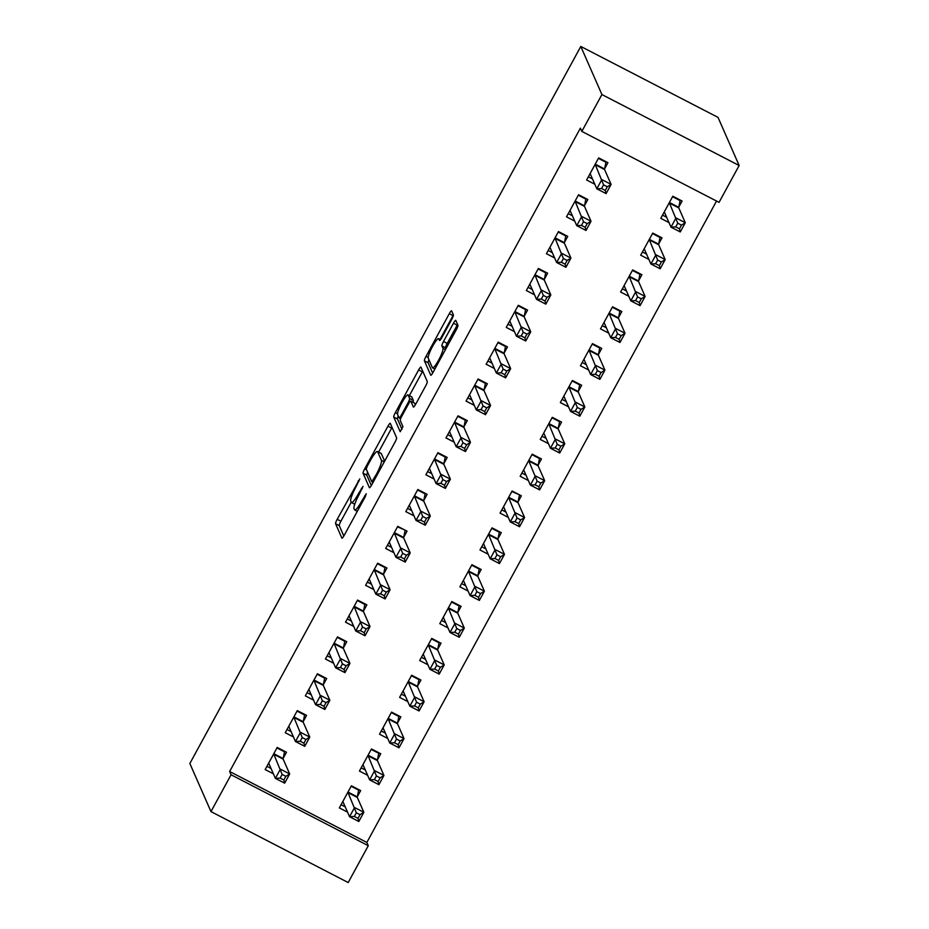 <?xml version="1.0" encoding="UTF-8"?>
<svg xmlns="http://www.w3.org/2000/svg" width="929" height="929" viewBox="0 0 929 929"><rect width="100%" height="100%" fill="white"/><g stroke="black" fill="none" stroke-linecap="round" stroke-linejoin="round"><path stroke-width="1.39" d="M359.767 478.911L337.181 519.311A4.157 0.685 -62.7 0 0 335.566 523.724L341.895 538.135A4.157 0.685 -62.7 0 0 341.953 538.205A4.157 0.685 -62.7 0 0 344.218 535.313L365.167 496.887L366.258 493.74L361.962 500.743A13.296 2.195 -62.7 0 1 354.727 509.986A13.296 2.195 -62.7 0 1 354.53 509.754L353.995 508.558A13.296 2.195 -62.7 0 1 359.186 494.414L363.03 486.355L358.699 493.299A13.296 2.195 -62.7 0 1 351.464 502.543A13.296 2.195 -62.7 0 1 351.255 502.31L350.732 501.114A13.296 2.195 -62.7 0 1 355.912 486.97L359.767 478.911M451.773 319.332A4.157 0.685 -62.7 0 0 453.387 314.919L451.61 310.878A4.157 0.685 -62.7 0 0 451.552 310.809A4.157 0.685 -62.7 0 0 449.288 313.688L426.016 356.376A4.157 0.685 -62.7 0 0 424.402 360.789L430.731 375.2A4.157 0.685 -62.7 0 0 430.789 375.27A4.157 0.685 -62.7 0 0 433.053 372.378L456.313 329.702A4.157 0.685 -62.7 0 0 457.939 325.278L455.791 320.4A4.157 0.685 -62.7 0 0 455.733 320.331A4.157 0.685 -62.7 0 0 453.468 323.222L443.516 341.477A4.157 0.685 -62.7 0 0 441.89 345.902L442.959 348.317A11.113 1.835 -62.7 0 1 438.964 359.488A11.113 1.835 -62.7 0 1 432.577 367.872A11.113 1.835 -62.7 0 1 432.403 367.675L428.246 358.188A11.113 1.835 -62.7 0 1 432.229 347.016A11.113 1.835 -62.7 0 1 438.616 338.644A11.113 1.835 -62.7 0 1 438.79 338.841L439.487 340.42A4.157 0.685 -62.7 0 0 439.545 340.49A4.157 0.685 -62.7 0 0 441.809 337.599L451.773 319.332M580.404 128.144L229.637 771.5L231.066 774.763L368.29 845.704L348.201 882.55L210.976 811.609L189.853 763.499L580.799 46.45L601.922 94.561L581.833 131.407L580.404 128.144M210.976 811.609L231.066 774.763M390.285 423.357A4.157 0.685 -62.7 0 0 390.226 423.287A4.157 0.685 -62.7 0 0 387.962 426.179L364.691 468.855A4.157 0.685 -62.7 0 0 363.076 473.267L369.394 487.679A4.157 0.685 -62.7 0 0 369.463 487.748A4.157 0.685 -62.7 0 0 371.716 484.857L394.988 442.181A4.157 0.685 -62.7 0 0 396.613 437.768L390.285 423.357M395.359 412.615L418.631 369.939A4.157 0.685 -62.7 0 1 420.883 367.048A4.157 0.685 -62.7 0 1 420.953 367.118L427.27 381.529A4.157 0.685 -62.7 0 1 425.656 385.941L415.693 404.208A4.157 0.685 -62.7 0 1 413.44 407.099A4.157 0.685 -62.7 0 1 413.37 407.018L410.804 401.177A4.157 0.685 -62.7 0 0 410.746 401.107A4.157 0.685 -62.7 0 0 408.481 403.999L401.874 416.111A4.157 0.685 -62.7 0 0 400.26 420.535L402.931 426.608L400.213 431.73L393.733 417.028A4.157 0.685 -62.7 0 1 395.359 412.615L397.519 413.73M581.833 131.407L719.058 202.348L739.147 165.501L718.024 117.391L580.799 46.45M584.585 205.495L587.836 199.526L578.57 194.73L566.516 216.84L574.726 221.09M658.754 243.839L662.005 237.87L652.739 233.086L640.685 255.185L648.895 259.435M544.406 279.188L547.657 273.219L538.39 268.435L526.337 290.533L534.547 294.783M618.575 317.532L621.826 311.575L612.559 306.779L600.506 328.889L608.716 333.128M504.226 352.881L507.478 346.923L498.199 342.127L486.146 364.238L494.367 368.476M578.395 391.225L581.647 385.268L572.38 380.472L560.326 402.582L568.536 406.821M464.047 426.574L467.299 420.616L458.02 415.82L445.966 437.931L454.188 442.169M538.216 464.93L541.468 458.961L532.201 454.165L520.147 476.275L528.357 480.525M423.868 500.278L427.119 494.309L417.841 489.513L405.787 511.624L414.009 515.874M498.037 538.623L501.288 532.654L492.022 527.858L479.968 549.968L488.178 554.218M383.689 573.971L386.94 568.002L377.662 563.206L365.608 585.316L373.818 589.567M457.858 612.316L461.109 606.347L451.842 601.551L439.789 623.661L447.999 627.911M343.509 647.664L346.761 641.695L337.482 636.899L325.429 659.009L333.639 663.26M417.678 686.008L420.93 680.04L411.663 675.255L399.609 697.365L407.819 701.604M303.33 721.357L306.582 715.388L297.303 710.604L285.249 732.714L293.459 736.952M377.499 759.701L380.751 753.744L371.484 748.948L359.43 771.058L367.64 775.297M229.637 771.5L366.85 842.44L716.549 201.047M357.41 796.548L360.661 790.591L351.394 785.795L339.34 807.905L347.551 812.143M283.24 758.203L286.492 752.246L277.214 747.45L265.16 769.56L273.37 773.799M397.589 722.855L400.84 716.898L391.573 712.102L379.52 734.212L387.73 738.45M323.42 684.51L326.671 678.542L317.393 673.757L305.339 695.856L313.549 700.106M437.768 649.162L441.02 643.193L431.753 638.409L419.699 660.507L427.909 664.758M363.599 610.817L366.85 604.849L357.572 600.053L345.518 622.163L353.728 626.413M477.947 575.469L481.199 569.5L471.932 564.704L459.878 586.814L468.088 591.065M403.778 537.125L407.03 531.156L397.751 526.36L385.698 548.47L393.908 552.72M518.127 501.776L521.378 495.807L512.111 491.011L500.057 513.122L508.268 517.372M443.957 463.42L447.209 457.463L437.931 452.667L425.877 474.777L434.098 479.016M558.306 428.072L561.557 422.114L552.29 417.318L540.237 439.429L548.447 443.667M484.137 389.727L487.388 383.77L478.11 378.974L466.056 401.084L474.278 405.323M598.485 354.379L601.737 348.421L592.47 343.625L580.416 365.736L588.626 369.974M524.316 316.034L527.567 310.065L518.289 305.281L506.235 327.391L514.457 331.63M638.664 280.686L641.916 274.717L632.649 269.933L620.595 292.031L628.805 296.281M564.495 242.341L567.747 236.372L558.48 231.576L546.426 253.687L554.636 257.937M678.844 206.993L682.095 201.024L672.828 196.228L660.774 218.338L668.985 222.588M604.674 168.648L607.926 162.68L598.659 157.884L586.605 179.994L594.815 184.244M739.147 165.501L601.922 94.561M366.85 842.44L368.29 845.704M351.232 502.264L340.897 521.227A4.157 0.685 -62.7 0 0 339.271 525.64L343.823 536.01M367.629 472.304A4.157 0.685 -62.7 0 0 366.781 475.195L371.333 485.553M392.061 427.41A4.157 0.685 -62.7 0 0 391.666 428.095L378.591 452.098M367.35 465.998L366.223 469.087L371.821 481.791L376.257 474.522A13.296 2.195 -62.7 0 0 381.447 460.389L377.65 451.738A13.296 2.195 -62.7 0 0 377.441 451.506A13.296 2.195 -62.7 0 0 370.218 460.749L367.35 465.998M377.441 451.506L381.157 453.422A13.296 2.195 -62.7 0 1 381.354 453.654L384.652 461.156M409.364 395.638L422.335 371.855L418.631 369.939M422.73 371.159A4.157 0.685 -62.7 0 0 422.335 371.855M415.309 404.893L414.52 403.093A4.157 0.685 -62.7 0 0 414.45 403.023A4.157 0.685 -62.7 0 0 414.357 403.012M402.002 429.314L397.449 418.944L393.733 417.028M408.145 395.115A11.113 1.835 -62.7 0 0 407.97 394.918A11.113 1.835 -62.7 0 0 401.583 403.302A11.113 1.835 -62.7 0 0 397.6 414.473L399.064 417.806A4.157 0.685 -62.7 0 0 399.122 417.887A4.157 0.685 -62.7 0 0 401.386 414.996L407.994 402.872A4.157 0.685 -62.7 0 0 409.608 398.46L408.145 395.115L411.849 397.031A11.113 1.835 -62.7 0 0 411.686 396.834L407.97 394.918M412.906 402.222A4.157 0.685 -62.7 0 0 413.324 400.376L409.608 398.46M411.849 397.031L413.324 400.376M398.297 416.064A4.157 0.685 -62.7 0 0 397.449 418.944M457.567 324.442A4.157 0.685 -62.7 0 0 457.184 325.138L447.221 343.405A4.157 0.685 -62.7 0 0 445.606 347.818L445.978 348.665M428.966 359.825A4.157 0.685 -62.7 0 0 428.106 362.705L432.659 373.063M453.387 314.919A4.157 0.685 -62.7 0 0 453.004 315.616L440.044 339.375M341.082 804.688L345.205 806.825M351.127 786.271L358.664 790.161L358.315 789.371M342.592 801.936L342.755 801.843A4.239 0.697 117.3 0 1 342.975 801.808A4.239 0.697 117.3 0 1 343.033 801.878L349.548 816.719L354.576 807.51L363.843 812.294L357.328 797.465A4.239 0.697 117.3 0 1 357.34 796.885L358.664 790.161M360.022 814.687L363.843 812.294L358.826 821.515L349.548 816.719L354.309 816.452L358.013 818.368L360.022 814.687L356.318 812.77L354.309 816.452M356.318 812.77L348.061 792.669A4.239 0.697 117.3 0 1 348.073 792.1L348.131 791.763M358.013 818.368L358.826 821.515M284.146 751.027L284.483 751.816L276.958 747.926M271.036 768.48L266.913 766.344M284.483 751.816L283.171 758.54A4.239 0.697 -62.7 0 0 283.159 759.109L289.674 773.95L284.657 783.159L275.379 778.374L268.864 763.533A4.239 0.697 -62.7 0 0 268.795 763.452A4.239 0.697 -62.7 0 0 268.586 763.499L268.411 763.592M280.128 778.107L275.379 778.374L280.407 769.154L289.674 773.95L285.853 776.342L282.137 774.426L280.128 778.107L283.844 780.023L285.853 776.342M273.962 753.407L273.892 753.744A4.239 0.697 -62.7 0 0 273.881 754.325L282.137 774.426M284.657 783.159L283.844 780.023M361.172 767.842L365.294 769.978M371.217 749.424L378.753 753.314L378.405 752.525M362.682 765.09L362.844 764.997A4.239 0.697 117.3 0 1 363.065 764.95A4.239 0.697 117.3 0 1 363.123 765.031L369.637 779.872L374.666 770.664L383.932 775.448L377.418 760.607A4.239 0.697 117.3 0 1 377.429 760.038L378.753 753.314M380.112 777.84L383.932 775.448L378.916 784.668L369.637 779.872L374.399 779.605L378.103 781.521L380.112 777.84L376.408 775.924L374.399 779.605M376.408 775.924L368.151 755.823A4.239 0.697 117.3 0 1 368.163 755.254L368.232 754.905M378.103 781.521L378.916 784.668M381.262 730.995L385.384 733.132M391.306 712.578L398.843 716.468L398.495 715.678M382.771 728.243L382.934 728.15A4.239 0.697 117.3 0 1 383.154 728.104A4.239 0.697 117.3 0 1 383.212 728.185L389.739 743.026L394.755 733.805L404.022 738.601L397.507 723.761A4.239 0.697 117.3 0 1 397.519 723.192L398.843 716.468M400.202 740.994L404.022 738.601L399.005 747.81L389.739 743.026L394.488 742.759L398.193 744.675L400.202 740.994L396.497 739.078L394.488 742.759M396.497 739.078L388.241 718.976A4.239 0.697 117.3 0 1 388.252 718.396L388.322 718.059M398.193 744.675L399.005 747.81M304.236 714.18L304.573 714.97L297.048 711.08M291.125 731.634L287.003 729.497M304.573 714.97L303.26 721.694A4.239 0.697 -62.7 0 0 303.249 722.263L309.763 737.103L304.747 746.312L295.468 741.528L288.954 726.687A4.239 0.697 -62.7 0 0 288.884 726.606A4.239 0.697 -62.7 0 0 288.675 726.641L288.501 726.745M300.23 741.261L295.468 741.528L300.497 732.307L309.763 737.103L305.943 739.496L302.239 737.568L300.23 741.261L303.934 743.177L305.943 739.496M294.052 716.561L293.982 716.898A4.239 0.697 -62.7 0 0 293.97 717.467L302.239 737.568M304.747 746.312L303.934 743.177M324.326 677.334L324.662 678.124L317.137 674.233M311.215 694.787L307.093 692.651M324.662 678.124L323.35 684.847A4.239 0.697 -62.7 0 0 323.338 685.416L329.853 700.257L324.836 709.466L315.558 704.681L309.043 689.841A4.239 0.697 -62.7 0 0 308.974 689.759A4.239 0.697 -62.7 0 0 308.765 689.794L308.591 689.899M320.319 704.414L315.558 704.681L320.586 695.461L329.853 700.257L326.033 702.638L322.328 700.721L320.319 704.414L324.024 706.33L326.033 702.638M314.141 679.714L314.083 680.051A4.239 0.697 -62.7 0 0 314.072 680.62L322.328 700.721M324.836 709.466L324.024 706.33M401.351 694.149L405.474 696.285M411.396 675.731L418.933 679.622L418.584 678.832M402.861 691.397L403.023 691.292A4.239 0.697 117.3 0 1 403.244 691.257A4.239 0.697 117.3 0 1 403.302 691.339L409.828 706.179L414.845 696.959L424.112 701.755L417.597 686.914A4.239 0.697 117.3 0 1 417.609 686.345L418.933 679.622M420.291 704.147L424.112 701.755L419.095 710.964L409.828 706.179L414.578 705.912L418.282 707.828L420.291 704.147L416.587 702.219L414.578 705.912M416.587 702.219L408.33 682.118A4.239 0.697 117.3 0 1 408.342 681.549L408.412 681.212M418.282 707.828L419.095 710.964M421.441 657.302L425.575 659.439M431.486 638.885L439.022 642.775L438.674 641.985M422.95 654.55L423.113 654.446A4.239 0.697 117.3 0 1 423.334 654.411A4.239 0.697 117.3 0 1 423.392 654.492L429.918 669.333L434.935 660.113L444.213 664.909L437.687 650.068A4.239 0.697 117.3 0 1 437.698 649.499L439.022 642.775M440.381 667.289L444.213 664.909L439.185 674.117L429.918 669.333L434.667 669.066L438.372 670.982L440.381 667.289L436.676 665.373L434.667 669.066M436.676 665.373L428.42 645.272A4.239 0.697 117.3 0 1 428.432 644.703L428.501 644.366M438.372 670.982L439.185 674.117M344.415 640.487L344.752 641.277L337.227 637.375M331.305 657.941L327.182 655.804M344.752 641.277L343.44 648.001A4.239 0.697 -62.7 0 0 343.428 648.57L349.943 663.411L344.926 672.619L335.648 667.823L329.133 652.994A4.239 0.697 -62.7 0 0 329.063 652.913A4.239 0.697 -62.7 0 0 328.854 652.948L328.68 653.052M340.409 667.568L335.648 667.823L340.676 658.615L349.943 663.411L346.122 665.791L342.418 663.875L340.409 667.568L344.113 669.484L346.122 665.791M334.231 642.868L334.173 643.205A4.239 0.697 -62.7 0 0 334.161 643.774L342.418 663.875M344.926 672.619L344.113 669.484M364.505 603.641L364.842 604.431L357.317 600.529M351.394 621.095L347.272 618.958M364.842 604.431L363.529 611.154A4.239 0.697 -62.7 0 0 363.518 611.723L370.032 626.564L365.016 635.773L355.737 630.977L349.223 616.136A4.239 0.697 -62.7 0 0 349.153 616.066A4.239 0.697 -62.7 0 0 348.944 616.101L348.77 616.206M360.498 630.71L355.737 630.977L360.766 621.768L370.032 626.564L366.212 628.945L362.507 627.029L360.498 630.71L364.203 632.637L366.212 628.945M354.321 606.022L354.263 606.358A4.239 0.697 -62.7 0 0 354.251 606.927L362.507 627.029M365.016 635.773L364.203 632.637M441.53 620.456L445.665 622.593M451.575 602.027L459.112 605.929L458.763 605.139M443.04 617.704L443.203 617.599A4.239 0.697 117.3 0 1 443.423 617.564A4.239 0.697 117.3 0 1 443.481 617.646L450.008 632.475L455.024 623.266L464.303 628.062L457.776 613.221A4.239 0.697 117.3 0 1 457.788 612.652L459.112 605.929M460.47 630.443L464.303 628.062L459.274 637.271L450.008 632.475L454.757 632.219L458.461 634.135L460.47 630.443L456.766 628.527L454.757 632.219M456.766 628.527L448.51 608.425A4.239 0.697 117.3 0 1 448.521 607.856L448.591 607.52M458.461 634.135L459.274 637.271M384.594 566.795L384.943 567.584L377.406 563.682M371.484 584.236L367.361 582.111M384.943 567.584L383.619 574.308A4.239 0.697 -62.7 0 0 383.607 574.877L390.122 589.718L385.105 598.926L375.827 594.13L369.312 579.29A4.239 0.697 -62.7 0 0 369.243 579.22A4.239 0.697 -62.7 0 0 369.034 579.255L368.859 579.359M380.588 593.863L375.827 594.13L380.855 584.922L390.122 589.718L386.301 592.098L382.597 590.182L380.588 593.863L384.292 595.779L386.301 592.098M374.41 569.175L374.352 569.512A4.239 0.697 -62.7 0 0 374.341 570.081L382.597 590.182M385.105 598.926L384.292 595.779M461.62 583.609L465.754 585.746M471.665 565.18L479.201 569.082L478.853 568.293M463.13 580.857L463.292 580.753A4.239 0.697 117.3 0 1 463.513 580.718A4.239 0.697 117.3 0 1 463.571 580.788L470.097 595.628L475.114 586.42L484.392 591.216L477.866 576.375A4.239 0.697 117.3 0 1 477.878 575.806L479.201 569.082M480.56 593.596L484.392 591.216L479.364 600.424L470.097 595.628L474.847 595.361L478.551 597.289L480.56 593.596L476.856 591.68L474.847 595.361M476.856 591.68L468.599 571.579A4.239 0.697 117.3 0 1 468.611 571.01L468.68 570.673M478.551 597.289L479.364 600.424M404.684 529.948L397.496 526.836M391.573 547.39L387.451 545.265M405.032 530.726L403.709 537.461A4.239 0.697 -62.7 0 0 403.697 538.03L410.212 552.871L405.195 562.08L395.917 557.284L389.402 542.443A4.239 0.697 -62.7 0 0 389.344 542.373A4.239 0.697 -62.7 0 0 389.123 542.408L388.949 542.501M400.678 557.017L395.917 557.284L400.945 548.075L410.212 552.871L406.391 555.252L402.687 553.336L400.678 557.017L404.382 558.933L406.391 555.252M394.5 532.329L394.442 532.665A4.239 0.697 -62.7 0 0 394.43 533.234L402.687 553.336M405.195 562.08L404.382 558.933M481.71 546.763L485.844 548.888M491.755 528.334L499.291 532.236L498.943 531.446M483.219 544.011L483.382 543.906A4.239 0.697 117.3 0 1 483.603 543.871A4.239 0.697 117.3 0 1 483.661 543.941L490.187 558.782L495.203 549.573L504.482 554.369L497.956 539.528A4.239 0.697 117.3 0 1 497.967 538.959L499.291 532.236M500.65 556.75L504.482 554.369L499.454 563.578L490.187 558.782L494.936 558.515L498.641 560.431L500.65 556.75L496.945 554.834L494.936 558.515M496.945 554.834L488.689 534.732A4.239 0.697 117.3 0 1 488.7 534.163L488.77 533.827M498.641 560.431L499.454 563.578M501.799 509.916L505.933 512.042M511.844 491.487L519.032 494.6M503.309 507.153L503.472 507.06A4.239 0.697 117.3 0 1 503.692 507.025A4.239 0.697 117.3 0 1 503.762 507.095L510.276 521.935L515.293 512.727L524.571 517.523L518.045 502.682A4.239 0.697 117.3 0 1 518.057 502.113L519.381 495.378M520.739 519.903L524.571 517.523L519.543 526.731L510.276 521.935L515.026 521.668L518.73 523.584L520.739 519.903L517.035 517.987L515.026 521.668M517.035 517.987L508.778 497.886A4.239 0.697 117.3 0 1 508.79 497.317L508.86 496.98M518.73 523.584L519.543 526.731M521.889 473.07L526.023 475.195M531.934 454.641L539.47 458.531L539.122 457.742M523.399 470.306L523.573 470.213A4.239 0.697 117.3 0 1 523.782 470.179A4.239 0.697 117.3 0 1 523.851 470.248L530.366 485.089L535.383 475.88L544.661 480.676L538.135 465.835A4.239 0.697 117.3 0 1 538.146 465.266L539.47 458.531M540.829 483.057L544.661 480.676L539.633 489.885L530.366 485.089L535.116 484.822L538.82 486.738L540.829 483.057L537.125 481.141L535.116 484.822M537.125 481.141L528.868 461.039A4.239 0.697 117.3 0 1 528.88 460.47L528.949 460.134M538.82 486.738L539.633 489.885M541.979 436.224L546.113 438.349M552.023 417.795L559.56 421.685L559.212 420.895M543.488 433.46L543.662 433.367A4.239 0.697 117.3 0 1 543.871 433.332A4.239 0.697 117.3 0 1 543.941 433.402L550.456 448.242L555.472 439.034L564.751 443.818L558.224 428.989A4.239 0.697 117.3 0 1 558.236 428.408L559.56 421.685M560.919 446.21L564.751 443.818L559.722 453.038L550.456 448.242L555.205 447.975L558.91 449.891L560.919 446.21L557.214 444.294L555.205 447.975M557.214 444.294L548.958 424.193A4.239 0.697 117.3 0 1 548.969 423.624L549.039 423.287M558.91 449.891L559.722 453.038M562.068 399.365L566.202 401.502M572.113 380.948L579.65 384.838L579.301 384.049M563.578 396.613L563.752 396.52A4.239 0.697 117.3 0 1 563.961 396.474A4.239 0.697 117.3 0 1 564.031 396.555L570.545 411.396L575.562 402.187L584.84 406.972L578.326 392.131A4.239 0.697 117.3 0 1 578.337 391.562L579.65 384.838M581.008 409.364L584.84 406.972L579.812 416.192L570.545 411.396L575.295 411.129L578.999 413.045L581.008 409.364L577.304 407.448L575.295 411.129M577.304 407.448L569.047 387.347A4.239 0.697 117.3 0 1 569.059 386.778L569.129 386.441M578.999 413.045L579.812 416.192M582.169 362.519L586.292 364.656M592.214 344.102L599.739 347.992L599.391 347.202M583.667 359.767L583.842 359.674A4.239 0.697 117.3 0 1 584.051 359.628A4.239 0.697 117.3 0 1 584.12 359.709L590.635 374.55L595.652 365.341L604.93 370.125L598.415 355.284A4.239 0.697 117.3 0 1 598.427 354.715L599.739 347.992M601.109 372.517L604.93 370.125L599.902 379.346L590.635 374.55L595.384 374.282L599.1 376.199L601.109 372.517L597.393 370.601L595.384 374.282M597.393 370.601L589.137 350.5A4.239 0.697 117.3 0 1 589.149 349.919L589.218 349.583M599.1 376.199L599.902 379.346M602.259 325.673L606.382 327.809M612.304 307.255L619.829 311.145L619.48 310.356M603.757 322.92L603.931 322.827A4.239 0.697 117.3 0 1 604.14 322.781A4.239 0.697 117.3 0 1 604.21 322.862L610.725 337.703L615.741 328.483L625.02 333.279L618.505 318.438A4.239 0.697 117.3 0 1 618.517 317.869L619.829 311.145M621.199 335.671L625.02 333.279L619.991 342.487L610.725 337.703L615.474 337.436L619.19 339.352L621.199 335.671L617.483 333.743L615.474 337.436M617.483 333.743L609.227 313.654A4.239 0.697 117.3 0 1 609.238 313.073L609.308 312.736M619.19 339.352L619.991 342.487M622.349 288.826L626.471 290.963M632.394 270.409L639.918 274.299L639.57 273.509M623.847 286.074L624.021 285.969A4.239 0.697 117.3 0 1 624.23 285.935A4.239 0.697 117.3 0 1 624.3 286.016L630.814 300.857L635.831 291.636L645.109 296.432L638.595 281.592A4.239 0.697 117.3 0 1 638.606 281.022L639.918 274.299M641.289 298.824L645.109 296.432L640.081 305.641L630.814 300.857L635.564 300.59L639.28 302.506L641.289 298.824L637.573 296.897L635.564 300.59M637.573 296.897L629.316 276.796A4.239 0.697 117.3 0 1 629.328 276.227L629.397 275.89M639.28 302.506L640.081 305.641M642.438 251.98L646.561 254.116M652.483 233.551L660.008 237.452L659.66 236.663M643.936 249.227L644.111 249.123A4.239 0.697 117.3 0 1 644.32 249.088A4.239 0.697 117.3 0 1 644.389 249.169L650.904 263.999L655.92 254.79L665.199 259.586L658.684 244.745A4.239 0.697 117.3 0 1 658.696 244.176L660.008 237.452M661.378 261.966L665.199 259.586L660.171 268.795L650.904 263.999L655.653 263.743L659.369 265.659L661.378 261.966L657.662 260.05L655.653 263.743M657.662 260.05L649.406 239.949A4.239 0.697 117.3 0 1 649.417 239.38L649.487 239.043M659.369 265.659L660.171 268.795M424.774 493.09L425.122 493.88L417.585 489.989M411.663 510.544L407.541 508.418M425.122 493.88L423.798 500.615A4.239 0.697 -62.7 0 0 423.787 501.184L430.301 516.025L425.285 525.233L416.006 520.437L409.492 505.597A4.239 0.697 -62.7 0 0 409.434 505.527A4.239 0.697 -62.7 0 0 409.213 505.562L409.039 505.655M420.767 520.17L416.006 520.437L421.034 511.229L430.301 516.025L426.481 518.405L422.776 516.489L420.767 520.17L424.472 522.086L426.481 518.405M414.589 495.482L414.531 495.819A4.239 0.697 -62.7 0 0 414.52 496.388L422.776 516.489M425.285 525.233L424.472 522.086M444.863 456.244L445.212 457.033L437.675 453.143M431.753 473.697L427.63 471.572M445.212 457.033L443.888 463.757A4.239 0.697 -62.7 0 0 443.876 464.337L450.391 479.167L445.374 488.387L436.096 483.591L429.581 468.75A4.239 0.697 -62.7 0 0 429.523 468.68A4.239 0.697 -62.7 0 0 429.303 468.715L429.128 468.808M440.857 483.324L436.096 483.591L441.124 474.382L450.391 479.167L446.57 481.559L442.866 479.643L440.857 483.324L444.561 485.24L446.57 481.559M434.679 458.636L434.621 458.972A4.239 0.697 -62.7 0 0 434.609 459.541L442.866 479.643M445.374 488.387L444.561 485.24M464.953 419.397L465.301 420.187L457.765 416.297M451.842 436.851L447.72 434.714M465.301 420.187L463.977 426.91A4.239 0.697 -62.7 0 0 463.966 427.491L470.48 442.32L465.464 451.54L456.185 446.744L449.671 431.904A4.239 0.697 -62.7 0 0 449.613 431.834A4.239 0.697 -62.7 0 0 449.392 431.869L449.218 431.962M460.947 446.477L456.185 446.744L461.214 437.536L470.48 442.32L466.66 444.712L462.956 442.796L460.947 446.477L464.651 448.393L466.66 444.712M454.769 421.789L454.711 422.126A4.239 0.697 -62.7 0 0 454.699 422.695L462.956 442.796M465.464 451.54L464.651 448.393M485.043 382.551L485.391 383.34L477.854 379.45M471.932 400.004L467.81 397.867M485.391 383.34L484.067 390.064A4.239 0.697 -62.7 0 0 484.055 390.633L490.57 405.474L485.553 414.694L476.275 409.898L469.76 395.057A4.239 0.697 -62.7 0 0 469.702 394.976A4.239 0.697 -62.7 0 0 469.482 395.022L469.308 395.115M481.036 409.631L476.275 409.898L481.303 400.689L490.57 405.474L486.75 407.866L483.045 405.95L481.036 409.631L484.741 411.547L486.75 407.866M474.858 384.931L474.8 385.268A4.239 0.697 -62.7 0 0 474.789 385.849L483.045 405.95M485.553 414.694L484.741 411.547M505.132 345.704L505.481 346.494L497.944 342.604M492.022 363.158L487.899 361.021M505.481 346.494L504.157 353.217A4.239 0.697 -62.7 0 0 504.145 353.786L510.66 368.627L505.643 377.836L496.365 373.052L489.85 358.211A4.239 0.697 -62.7 0 0 489.792 358.129A4.239 0.697 -62.7 0 0 489.571 358.176L489.397 358.269M501.126 372.784L496.365 373.052L501.393 363.831L510.66 368.627L506.839 371.019L503.135 369.103L501.126 372.784L504.83 374.701L506.839 371.019M494.948 348.085L494.89 348.421A4.239 0.697 -62.7 0 0 494.878 349.002L503.135 369.103M505.643 377.836L504.83 374.701M525.222 308.858L525.57 309.647L518.034 305.757M512.111 326.311L507.989 324.175M525.57 309.647L524.246 316.371A4.239 0.697 -62.7 0 0 524.235 316.94L530.749 331.781L525.733 340.989L516.454 336.205L509.94 321.364A4.239 0.697 -62.7 0 0 509.882 321.283A4.239 0.697 -62.7 0 0 509.661 321.318L509.498 321.422M521.215 335.938L516.454 336.205L521.483 326.985L530.749 331.781L526.929 334.173L523.224 332.245L521.215 335.938L524.92 337.854L526.929 334.173M515.038 311.238L514.98 311.575A4.239 0.697 -62.7 0 0 514.968 312.144L523.224 332.245M525.733 340.989L524.92 337.854M545.311 272.011L545.66 272.801L538.123 268.911M532.201 289.465L528.078 287.328M545.66 272.801L544.336 279.524A4.239 0.697 -62.7 0 0 544.324 280.093L550.839 294.934L545.822 304.143L536.544 299.347L530.029 284.518A4.239 0.697 -62.7 0 0 529.971 284.437A4.239 0.697 -62.7 0 0 529.751 284.471L529.588 284.576M541.305 299.092L536.544 299.347L541.572 290.138L550.839 294.934L547.018 297.315L543.314 295.399L541.305 299.092L545.009 301.008L547.018 297.315M535.127 274.392L535.069 274.729A4.239 0.697 -62.7 0 0 535.058 275.298L543.314 295.399M545.822 304.143L545.009 301.008M565.401 235.165L565.749 235.954L558.213 232.053M552.29 252.618L548.168 250.482M565.749 235.954L564.426 242.678A4.239 0.697 -62.7 0 0 564.414 243.247L570.929 258.088L565.912 267.297L556.645 262.501L550.119 247.671A4.239 0.697 -62.7 0 0 550.061 247.59A4.239 0.697 -62.7 0 0 549.84 247.625L549.678 247.729M561.395 262.245L556.645 262.501L561.662 253.292L570.929 258.088L567.108 260.468L563.404 258.552L561.395 262.245L565.099 264.161L567.108 260.468M555.228 237.545L555.159 237.882A4.239 0.697 -62.7 0 0 555.147 238.451L563.404 258.552M565.912 267.297L565.099 264.161M585.491 198.318L585.839 199.108L578.302 195.206M572.38 215.772L568.258 213.635M585.839 199.108L584.515 205.832A4.239 0.697 -62.7 0 0 584.504 206.401L591.018 221.241L586.002 230.45L576.735 225.654L570.209 210.813A4.239 0.697 -62.7 0 0 570.151 210.744A4.239 0.697 -62.7 0 0 569.93 210.778L569.767 210.883M581.484 225.387L576.735 225.654L581.751 216.445L591.018 221.241L587.198 223.622L583.493 221.706L581.484 225.387L585.189 227.315L587.198 223.622M575.318 200.699L575.248 201.036A4.239 0.697 -62.7 0 0 575.237 201.605L583.493 221.706M586.002 230.45L585.189 227.315M662.528 215.133L666.65 217.27M672.573 196.704L680.098 200.606L679.749 199.816M664.026 212.381L664.2 212.276A4.239 0.697 117.3 0 1 664.409 212.242A4.239 0.697 117.3 0 1 664.479 212.323L670.993 227.152L676.01 217.943L685.288 222.739L678.774 207.899A4.239 0.697 117.3 0 1 678.785 207.33L680.098 200.606M681.468 225.12L685.288 222.739L680.26 231.948L670.993 227.152L675.743 226.897L679.459 228.813L681.468 225.12L677.752 223.204L675.743 226.897M677.752 223.204L669.495 203.103A4.239 0.697 117.3 0 1 669.507 202.534L669.577 202.197M679.459 228.813L680.26 231.948M605.58 161.472L605.929 162.261L598.392 158.36M592.47 178.914L588.347 176.789M605.929 162.261L604.605 168.985A4.239 0.697 -62.7 0 0 604.593 169.554L611.108 184.395L606.091 193.604L596.824 188.808L590.298 173.967A4.239 0.697 -62.7 0 0 590.24 173.897A4.239 0.697 -62.7 0 0 590.02 173.932L589.857 174.037M601.574 188.541L596.824 188.808L601.841 179.599L611.108 184.395L607.287 186.775L603.583 184.859L601.574 188.541L605.278 190.457L607.287 186.775M595.408 163.852L595.338 164.189A4.239 0.697 -62.7 0 0 595.326 164.758L603.583 184.859M606.091 193.604L605.278 190.457M358.977 481.315L358.141 480.885M365.515 496.202L364.667 495.772M362.252 488.759L361.404 488.329M359.558 493.74L358.699 493.299M362.821 501.184L361.962 500.743M339.271 525.64L335.566 523.724M340.897 521.227L337.181 519.311M366.781 475.195L363.076 473.267M366.537 469.807L364.691 468.855M391.666 428.095L387.962 426.179M373.063 482.406L371.89 481.791M374.259 480.212L373.4 479.759M377.116 474.963L376.257 474.522M384.269 461.841L381.447 460.389M381.354 453.654L377.65 451.738M414.52 403.093L410.804 401.177M402.245 415.437L401.386 414.996M408.865 403.325L407.994 402.872M440.485 339.712L438.79 338.841M445.455 349.618L442.959 348.317M445.606 347.818L441.89 345.902M447.221 343.405L443.516 341.477M457.184 325.138L453.468 323.222M428.106 362.705L424.402 360.789M428.164 357.479L426.016 356.376M453.004 315.616L449.288 313.688M357.328 797.465L348.061 792.669M357.34 796.885L348.073 792.1M273.892 753.744L283.171 758.54M273.881 754.325L283.159 759.109M377.418 760.607L368.151 755.823M377.429 760.038L368.163 755.254M397.507 723.761L388.241 718.976M397.519 723.192L388.252 718.396M293.982 716.898L303.26 721.694M293.97 717.467L303.249 722.263M314.083 680.051L323.35 684.847M314.072 680.62L323.338 685.416M417.597 686.914L408.33 682.118M417.609 686.345L408.342 681.549M437.687 650.068L428.42 645.272M437.698 649.499L428.432 644.703M334.173 643.205L343.44 648.001M334.161 643.774L343.428 648.57M354.263 606.358L363.529 611.154M354.251 606.927L363.518 611.723M457.776 613.221L448.51 608.425M457.788 612.652L448.521 607.856M374.352 569.512L383.619 574.308M374.341 570.081L383.607 574.877M477.866 576.375L468.599 571.579M477.878 575.806L468.611 571.01M394.442 532.665L403.709 537.461M394.43 533.234L403.697 538.03M497.956 539.528L488.689 534.732M497.967 538.959L488.7 534.163M518.045 502.682L508.778 497.886M518.057 502.113L508.79 497.317M538.135 465.835L528.868 461.039M538.146 465.266L528.88 460.47M558.224 428.989L548.958 424.193M558.236 428.408L548.969 423.624M578.326 392.131L569.047 387.347M578.337 391.562L569.059 386.778M598.415 355.284L589.137 350.5M598.427 354.715L589.149 349.919M618.505 318.438L609.227 313.654M618.517 317.869L609.238 313.073M638.595 281.592L629.316 276.796M638.606 281.022L629.328 276.227M658.684 244.745L649.406 239.949M658.696 244.176L649.417 239.38M414.531 495.819L423.798 500.615M414.52 496.388L423.787 501.184M434.621 458.972L443.888 463.757M434.609 459.541L443.876 464.337M454.711 422.126L463.977 426.91M454.699 422.695L463.966 427.491M474.8 385.268L484.067 390.064M474.789 385.849L484.055 390.633M494.89 348.421L504.157 353.217M494.878 349.002L504.145 353.786M514.98 311.575L524.246 316.371M514.968 312.144L524.235 316.94M535.069 274.729L544.336 279.524M535.058 275.298L544.324 280.093M555.159 237.882L564.426 242.678M555.147 238.451L564.414 243.247M575.248 201.036L584.515 205.832M575.237 201.605L584.504 206.401M678.774 207.899L669.495 203.103M678.785 207.33L669.507 202.534M595.338 164.189L604.605 168.985M595.326 164.758L604.593 169.554M354.739 504.238L351.464 502.543M357.293 511.322L354.727 509.986M373.052 482.43L371.821 481.791M414.45 403.023L410.746 401.107M400.666 418.677L399.122 417.887M440.543 339.631L438.616 338.644M434.865 369.045L432.577 367.872"/></g></svg>
